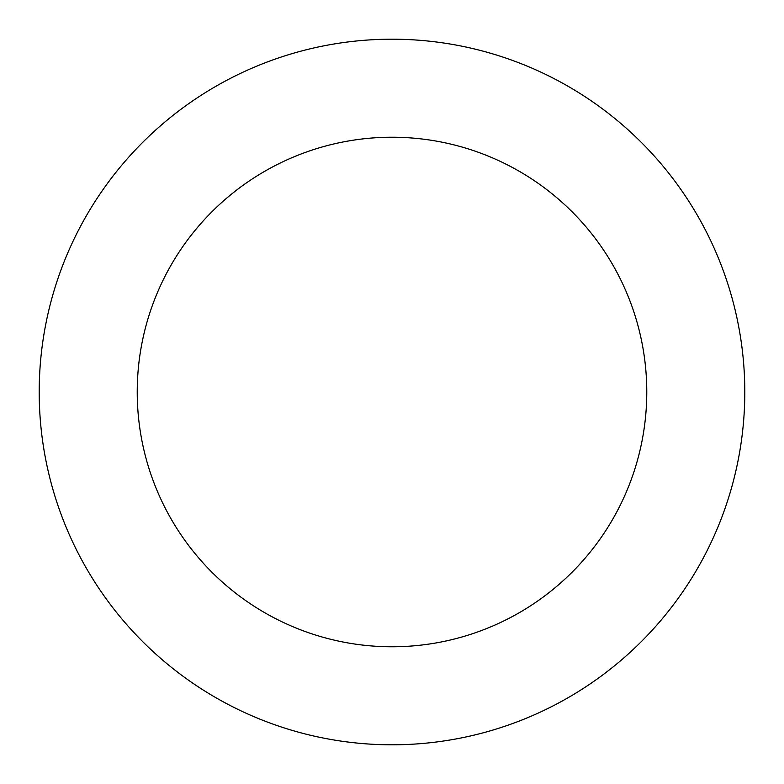 <?xml version="1.0" encoding="UTF-8"?>
<svg xmlns="http://www.w3.org/2000/svg" width="784" height="784" viewBox="0 0 784 784"><rect width="100%" height="100%" fill="white"/><g stroke="black" fill="none" stroke-linecap="round" stroke-linejoin="round"><path stroke-width="1.18" d="M137.229 392A254.771 254.771 0 0 1 519.39 171.363A254.771 254.771 0 0 1 519.39 612.637A254.771 254.771 0 0 1 137.229 392M39.2 392A352.8 352.8 0 0 1 568.4 86.465A352.8 352.8 0 0 1 568.4 697.535A352.8 352.8 0 0 1 39.2 392"/></g></svg>
